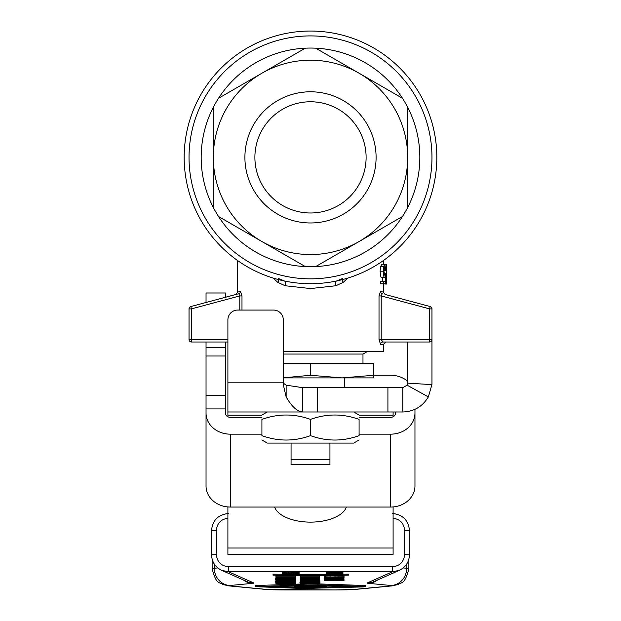<?xml version="1.0" encoding="UTF-8"?>
<svg xmlns="http://www.w3.org/2000/svg" width="621" height="621" viewBox="0 0 621 621"><rect width="100%" height="100%" fill="white"/><g stroke="black" fill="none" stroke-linecap="round" stroke-linejoin="round"><path stroke-width="0.93" d="M206.04 342.008L206.04 413.128A24.297 21.036 -0 0 0 230.329 434.164L261.915 434.164M261.915 417.335L230.329 417.335A4.859 4.207 180 0 1 225.47 413.128L225.47 342.008M407.679 381.271A24.297 21.036 -0 0 0 390.671 375.255L373.663 375.255M225.47 297.265L225.47 292.988L206.04 292.988L206.04 302.474M359.085 434.164L390.671 434.164A24.297 21.036 -0 0 0 414.96 413.128L414.96 486.01A24.297 21.036 180 0 1 390.671 507.047L230.329 507.047A24.297 21.036 180 0 1 206.04 486.01L206.04 413.128M395.53 411.979L395.53 413.128A4.859 4.207 180 0 1 390.671 417.335L359.085 417.335M414.96 413.128L414.96 409.324M227.899 342.008L191.462 342.008L191.377 339.578L189.032 339.578L189.032 308.893L191.377 308.893L190.833 306.549L238.751 293.702L190.833 306.549A2.43 2.43 0 0 0 189.032 308.893L189.032 339.578A2.43 2.43 0 0 0 191.462 342.008L227.899 342.008L227.899 367.275M385.796 269.693L384.81 264.274L383.607 266.626L383.165 271.206C383.708 276.508 384.213 278.604 384.694 277.502L385.369 276.283L385.191 281.499L383.429 281.499L383.429 283.781L385.494 283.781L385.75 273.799L385.447 273.496L384.818 275.398L383.871 270.981L384.818 266.223L385.796 269.693M383.429 281.499L380.394 281.499L380.394 283.781L383.429 283.781M382.233 281.499L382.373 277.502M384.694 277.502L381.713 277.502C381.061 278.192 380.533 276.089 380.122 271.206L380.58 266.626L381.837 264.274L384.81 264.274M385.447 273.496L384.026 273.496M385.47 269.902L383.894 269.902M384.772 264.274L386.293 264.274L386.246 275.126L385.719 275.126M386.293 275.972L386.293 264.274M386.246 275.126L386.293 284.108L386.293 275.871M386.293 284.1L383.359 283.781M383.382 284.1L383.382 292.142L380.541 291.358L379.012 295.922L379.012 339.578L380.557 344.438L383.382 344.438L383.382 351.727L283.292 351.727M273.162 278.061L277.742 282.345L285.14 285.745L310.5 288.563L335.86 285.745L343.258 282.345L347.838 278.061M241.988 310.073L241.988 295.922L240.459 291.358L237.618 292.142L237.618 260.564M342.124 279.683A4.859 1.778 -128.7 0 0 343.258 282.345M277.742 282.345A4.859 1.778 128.7 0 0 278.876 279.683M342.404 278.565L336.551 280.995A4.859 1.661 -101.9 0 0 335.86 285.745M285.14 285.745A4.859 1.661 101.9 0 0 284.449 280.995L278.596 278.565M276.485 279.039A126.327 126.327 0 0 0 284.449 280.995M379.012 339.578L381.209 339.578L382.885 342.008A2.43 2.337 -90 0 0 380.557 344.438M402.819 387.683L387.915 387.683L387.915 411.979L402.819 411.979L402.819 387.683L407.073 385.167L407.663 383.126L431.913 384.632A29.156 29.156 0 0 0 431.968 382.823L431.968 308.893A2.43 2.43 0 0 0 430.167 306.549L429.623 308.893L429.538 342.008A2.43 2.43 0 0 0 431.968 339.578L381.209 339.578L381.209 295.922L382.249 293.702A2.43 2.329 -75 0 1 380.541 291.358M431.968 308.893L429.623 308.893L381.209 295.922L379.012 295.922M385.183 294.494L430.167 306.549L385.16 294.486L383.367 292.142M383.382 344.438L385.812 342.008L382.885 342.008L429.538 342.008A2.43 2.43 0 0 0 431.968 339.578M241.988 295.922L239.791 295.922L238.751 293.702A2.43 2.329 75 0 0 240.459 291.358M238.751 293.702L235.817 294.494M310.5 31.05A126.327 126.327 0 0 1 419.905 220.54A126.327 126.327 0 0 1 201.095 220.54A126.327 126.327 0 0 1 310.5 31.05M310.5 35.909A121.468 121.468 0 0 1 431.968 157.377A121.468 121.468 0 0 1 310.5 278.845A121.468 121.468 0 0 1 189.032 157.377A121.468 121.468 0 0 1 310.5 35.909M261.915 241.538A97.179 97.179 0 0 0 407.679 157.377A97.179 97.179 0 0 0 261.915 73.224A97.179 97.179 0 0 0 261.915 241.538L218.538 216.496A109.319 109.319 0 0 0 305.284 266.58L261.915 241.538M376.093 157.377A65.593 65.593 0 0 1 277.703 214.183A65.593 65.593 0 0 1 277.703 100.571A65.593 65.593 0 0 1 376.093 157.377M366.111 157.377A55.611 55.611 0 0 0 310.5 101.766A55.611 55.611 0 0 0 254.889 157.377A55.611 55.611 0 0 0 310.5 212.987A55.611 55.611 0 0 0 366.111 157.377M261.915 73.224L305.284 48.182A109.319 109.319 0 0 0 218.538 98.265L261.915 73.224M213.321 157.377L213.321 107.293A109.319 109.319 0 0 0 213.321 207.461L213.321 157.377M402.462 98.265A109.319 109.319 0 0 0 315.716 48.182L402.462 98.265A109.319 109.319 0 0 1 407.679 107.293L407.679 207.461A109.319 109.319 0 0 0 407.679 107.293M315.716 266.58A109.319 109.319 0 0 0 402.462 216.496L315.716 266.58A109.319 109.319 0 0 1 305.284 266.58M218.538 216.496A109.319 109.319 0 0 1 213.321 207.461M213.321 107.293A109.319 109.319 0 0 1 218.538 98.265M407.679 207.461A109.319 109.319 0 0 1 402.462 216.496M305.284 48.182A109.319 109.319 0 0 1 315.716 48.182M344.515 387.683L344.515 377.894L283.292 377.894M291.063 464.454L329.937 464.454L329.937 459.594L291.063 459.594L291.063 464.454M329.937 459.594L329.937 443.076M373.663 375.278L373.663 377.894L342.086 377.894L373.663 375.278L373.663 363.316L283.292 363.316M283.292 377.84L310.5 375.278L310.5 363.316M310.5 375.278L342.086 377.894M283.292 354.055L362.975 354.055L366.995 351.727M291.063 443.076L291.063 459.594M261.915 435.647C278.107 441.492 294.307 441.492 310.5 435.647L310.5 419.4C294.307 413.555 278.107 413.555 261.915 419.4C261.915 413.555 261.915 413.555 261.915 419.4C261.915 413.555 261.915 413.555 261.915 419.4L261.915 435.647C261.915 441.492 261.915 441.492 261.915 435.647C261.915 441.492 261.915 441.492 261.915 435.647M310.5 435.647C326.693 441.492 342.893 441.492 359.085 435.647L359.085 419.4C342.893 413.555 326.693 413.555 310.5 419.4M359.085 435.647C359.085 441.492 359.085 441.492 359.085 435.647C359.085 441.492 359.085 441.492 359.085 435.647M359.085 419.4C359.085 413.555 359.085 413.555 359.085 419.4C359.085 413.555 359.085 413.555 359.085 419.4M359.085 439.986L353.745 443.076L267.255 443.076L261.915 439.986M407.679 342.008L407.679 382.823A4.859 4.859 0 0 1 407.663 383.126M431.968 319.792L431.968 310.073M387.915 387.683L302.73 387.683L302.73 411.979L227.899 411.979L227.899 319.792A9.719 9.719 0 0 1 237.618 310.073L273.574 310.073A9.719 9.719 0 0 1 283.292 319.792L283.292 384.632L286.134 396.897C291.66 406.553 297.187 411.583 302.73 411.979L387.915 411.979M317.634 387.683L317.634 411.979M283.292 383.126L286.134 385.167L302.73 387.683M431.913 384.632L428.35 396.897C422.567 406.569 414.06 411.591 402.819 411.979M227.899 416.776L227.899 411.979L267.255 411.979L261.915 415.061M393.101 416.776L393.101 411.979M227.899 548.025L393.101 548.025L393.101 554.506L227.899 554.506L227.899 506.946M393.101 548.025L393.101 506.946M346.394 507.047A36.437 18.219 0 0 1 310.5 522.129A36.437 18.219 0 0 1 274.606 507.047M227.899 554.506L393.101 554.506M393.101 518.232C400.134 519.257 403.968 523.301 404.613 530.35L404.613 554.631C403.875 561.989 399.815 566.034 392.425 566.771L392.425 571.794L399.35 570.334C405.769 567.136 409.138 561.966 409.456 554.817L409.456 530.536C408.517 520.538 403.068 514.879 393.101 513.536M227.899 513.536C217.932 514.879 212.483 520.538 211.544 530.536L211.544 554.817C211.862 561.966 215.231 567.136 221.65 570.334L228.575 571.794L392.425 571.794L367.096 583.026A19.437 0.675 180 0 0 368.206 583.313L390.679 585.471A19.437 0.675 0 0 1 390.679 585.929L353.543 589.492A19.437 0.675 0 0 1 335.278 589.942L285.722 589.942A19.437 0.675 0 0 1 267.457 589.492L230.321 585.929A19.437 0.675 0 0 1 230.321 585.471L252.794 583.313A19.437 0.675 180 0 0 253.904 583.026L228.575 571.794L228.575 566.771C221.185 566.034 217.125 561.989 216.387 554.631L216.387 530.35C217.032 523.301 220.866 519.257 227.899 518.232M273.279 586.185L294.579 586.93M326.421 586.93L347.713 586.185M295.394 582.77L295.441 583.74L290.519 583.398M294.882 572.632L299.136 572.632L299.136 573.602L282.687 573.734L299.136 573.602M255.34 586.674L303.102 588.491L362.594 586.93L365.66 586.674L362.594 586.41L317.89 584.85L303.11 584.85L255.34 586.674L255.34 585.704L258.406 585.44L307.682 583.787M317.44 583.864L362.594 585.44L365.66 585.704L365.66 586.674M330.31 573.385L330.31 572.415L342.924 572.415L342.924 573.385L330.31 573.385L342.924 573.385L342.924 574.34L330.356 574.355L330.356 573.796M342.924 574.254L348.723 574.177L348.723 575.147L333.927 575.434A44.277 1.545 0 0 1 287.872 575.434L273.061 575.147L286.56 575.488A46.303 1.615 180 0 0 335.231 575.488L348.723 575.147M273.061 575.147L273.061 574.177L282.369 574.301M294.936 574.588A44.277 1.545 180 0 0 330.675 574.526M326.328 573.672L342.87 573.92L326.328 573.672L326.328 572.694L330.31 572.694M282.369 573.408L282.369 572.438L288.571 572.205L294.882 572.43L294.882 573.4L282.679 573.486L294.882 573.4M282.322 574.014L294.936 574.014L282.322 574.014L282.369 573.004M343.7 577.685L343.956 578.656L324.519 578.656L324.519 578.167M324.178 577.088L324.178 576.117L330.077 575.9L344.026 576.109L344.026 577.08L324.178 577.088L344.026 577.08M324.193 580.588L344.026 580.588L324.193 580.588L324.519 579.548M343.956 579.121L344.026 580.092L324.519 580.193L344.026 580.092M300.222 575.931L319.66 575.931L319.66 576.901L300.222 576.901L300.222 575.931M299.896 582.708L319.986 582.7L299.896 582.708L300.222 581.636M319.023 581.574L319.986 581.73L319.986 582.7M275.934 575.931L295.363 575.931L295.363 576.901L275.934 576.901L275.934 575.931M275.934 580.705L290.481 581.209L295.363 580.705L275.934 580.588L295.441 580.387L295.441 579.882L293.454 579.735L275.608 579.882L275.608 578.904L295.441 578.912L275.608 578.896L275.934 577.856M295.363 577.903L295.441 578.912M275.608 581.636L295.689 581.636L275.608 581.636L275.934 580.573M294.921 580.526L295.689 580.666L295.689 581.636M291.645 583.026L275.934 583.111L295.115 583.445L295.115 583.026L291.645 582.933M275.934 583.111L295.441 582.739L295.441 581.722M295.441 582.739L275.934 582.514L275.934 582.94M279.217 580.953L284.418 580.837L279.217 580.837M287.647 580.922L292.134 580.837L287.647 580.837M275.608 582.234L295.441 582.234L275.608 582.234L275.608 581.264M280.669 582.304L292.344 582.234L280.669 582.164M275.934 579.494L295.441 579.393L275.934 579.494M275.934 579.37L275.934 578.966M294.921 581.497L294.921 581.109M285.668 581.458L278.953 581.636L285.668 581.458M282.151 578.982L285.815 578.896L282.151 578.811M295.441 580.387L275.934 580.161L275.934 580.588M275.934 577.646L290.465 577.91L275.934 578.182L295.363 578.337L281.794 578.104L295.363 577.996L282.019 577.716L295.363 577.491L275.934 577.646L295.363 577.414L282.345 577.297L295.363 576.901M275.608 579.882L293.423 580.03L295.441 579.494M280.669 579.952L292.344 579.882L280.669 579.82M300.222 583.197L314.754 583.461L300.222 583.732L319.66 583.887L306.091 583.655L319.66 583.546L306.316 583.274L319.66 583.041L300.222 583.197L300.222 582.801M281.119 578.384L284.853 578.632L281.119 578.221M300.222 581.97L319.66 582.335L305.276 582.04L319.66 581.737L300.222 581.97L300.222 581.155L305.617 581.675L319.66 581.388L300.222 581.155L319.66 580.767L306.642 580.643L319.66 580.255L300.222 580.13L319.66 579.998L300.222 580.13M275.934 576.901L288.656 577.025L275.934 577.025M303.514 581.38L316.368 581.279L303.514 581.279M319.66 581.155L319.66 580.767M300.222 579.998L300.222 579.354L305.617 579.874L319.66 579.587L300.222 579.354L319.66 578.454L300.222 578.454L308.342 578.586L300.222 579.028M319.66 579.998L319.66 577.941L306.642 577.941L319.66 577.553L300.222 577.553L300.222 576.901L309.747 577.445L319.66 576.901M300.222 580.255L312.953 580.371L300.222 580.371M303.514 579.579L316.368 579.478L303.514 579.478M319.66 577.553L319.66 577.142M300.222 577.553L312.953 577.67L300.222 577.67M300.222 577.934L319.66 578.066M313.954 578.842L311.439 578.679L313.954 578.586M300.222 578.454L300.222 578.066M316.182 577.196L303.514 577.126L316.182 577.033M324.519 580.068L343.956 579.766L330.931 579.649L343.956 579.253L324.519 579.253L324.519 578.788L331.855 578.788M344.026 580.588L344.026 580.193M329.262 580.651L340.929 580.588L329.262 580.519M329.51 577.879L324.193 578.089L326.77 578.267L343.7 578.283L329.51 577.794M324.193 578.089L324.193 577.119L324.193 577.584L330.356 577.802L342.28 577.724L344.026 577.577L344.026 576.606M343.956 579.253L343.956 578.656L331.855 578.865M324.519 579.253L337.242 579.377L324.519 579.377M330.403 577.173L327.174 577.088L330.403 576.994M338.771 577.157L336.403 577.08L338.771 577.002M335.006 576.979L335.006 576.009M340.665 578.85L335.138 578.857L340.665 578.788M282.369 574.425L294.882 574.464L282.369 574.045M294.882 574.464L294.882 574.045M344.026 577.577L329.689 577.297M329.689 577.367L324.193 577.584M292.281 574.014L284.969 574.014L292.281 574.014M330.675 574.852L342.87 574.852L342.87 574.371M342.87 574.852L341.24 574.72L342.551 574.417M342.551 574.596L330.675 574.596L334.401 574.254M293.43 573.245L293.43 572.275M283.875 573.237L283.875 572.267M334.401 574.503L342.924 574.34M338.142 574.402L340.549 574.324L338.142 574.246M313.232 587.893L313.232 587.466L326.421 587.893L326.421 587.319L322.33 587.179L294.579 587.319L294.579 587.893L300.044 587.893L300.044 587.466L313.232 587.893M326.421 587.319L326.421 586.348M294.579 587.319L294.579 586.348M333.166 573.851L339.99 573.866L333.166 573.851M342.87 573.92L342.87 573.424M339.477 573.447L332.957 573.385L339.477 573.33M262.582 586.783L307.286 584.998L359.745 586.674L307.286 588.343L262.582 586.558M286.413 575.046L294.936 574.875L286.413 574.798M294.936 574.875L294.936 573.905M290.154 574.937L292.561 574.867L290.154 574.782M300.044 587.07L300.044 586.643L326.421 587.07L326.421 586.496L298.67 586.356L294.579 586.496L294.579 587.07L300.044 587.07M326.421 586.496L326.421 585.448L294.579 585.448L294.579 586.084L299.128 586.24L326.421 586.084L326.421 586.496M294.579 586.496L294.579 586.084M300.044 585.704L307.768 585.704L300.044 585.882M320.956 585.882L313.232 585.882L320.956 585.704M290.519 583.561L275.934 583.841L295.441 583.74M275.934 583.717L275.934 583.235M206.04 408.921L225.47 408.921M225.47 395.647L206.04 395.647M206.04 356.004L225.47 356.004M225.47 347.589L206.04 347.589M230.329 434.164L230.329 507.047M390.671 507.047L390.671 434.164M383.165 271.206L380.122 271.206M383.607 266.626L380.58 266.626M386.037 270.345L383.879 270.345M386.107 279.07L385.618 279.07M227.899 339.578L191.377 339.578L191.377 308.893L239.791 295.922L239.791 310.073M227.899 382.823L283.292 382.823M286.134 385.167L286.134 396.897M407.073 385.167L428.35 396.897M393.101 415.232L359.085 415.232M261.915 415.232L227.899 415.232M217.761 567.943L214.338 568.269L214.338 564.147M406.662 564.155L406.662 568.269L403.239 567.943M408.859 559.296L408.859 568.704A36.437 1.273 180 0 0 406.662 568.269A17.008 15.967 95.5 0 1 390.679 585.471M230.321 585.471A17.008 15.967 84.5 0 1 214.338 568.269A36.437 1.273 180 0 0 212.141 568.704L212.141 559.28M399.35 570.334L373.989 581.582A17.008 16.946 -113.9 0 1 367.096 583.026M377.514 580.014A17.008 15.967 95.5 0 1 368.206 583.313M353.543 589.492A17.008 15.967 -95.5 0 0 355.165 589.43L392.301 585.867A17.008 15.967 -95.5 0 1 390.679 585.929M355.165 589.43L335.278 589.95L265.835 589.43A17.008 15.967 -84.5 0 0 267.457 589.492M265.835 589.43L228.699 585.867A17.008 15.967 -84.5 0 0 230.321 585.929M243.486 580.014A17.008 15.967 84.5 0 0 252.794 583.313M221.65 570.334L247.011 581.582A17.008 16.946 -66.1 0 0 253.904 583.026M392.425 566.771L228.575 566.771M216.387 554.631L211.528 554.801L211.528 530.52L216.387 530.35M404.613 554.631L409.472 554.801C409.146 562.075 405.692 567.276 399.117 570.396M404.613 530.35L409.472 530.52L409.472 554.801M285.381 578.671L285.381 578.252M330.993 578.182L330.993 577.794M325.575 576.94L325.575 575.97M330.077 576.87L330.077 575.9M339.019 576.886L339.019 575.915M288.571 573.175L288.571 572.205M336.605 573.175L336.605 572.205M303.11 584.85L303.11 583.88M258.406 586.41L258.406 585.44M317.89 584.85L317.89 583.88M362.594 586.41L362.594 585.44M307.286 588.343L307.286 587.466M313.714 588.343L313.714 587.466M383.382 260.564L383.382 264.274M237.633 292.142L235.84 294.486M362.975 363.316L362.975 354.055M353.745 411.979L359.085 415.061M392.301 585.867L398.41 584.423C400.879 581.629 404.535 586.03 408.859 568.704M228.699 585.867L222.59 584.423C220.121 581.629 216.465 586.03 212.141 568.704M221.976 570.466C215.371 567.338 211.893 562.114 211.528 554.801M392.425 513.52C402.75 514.53 408.432 520.196 409.472 530.52M228.575 513.52C218.25 514.53 212.568 520.196 211.528 530.52"/></g></svg>
